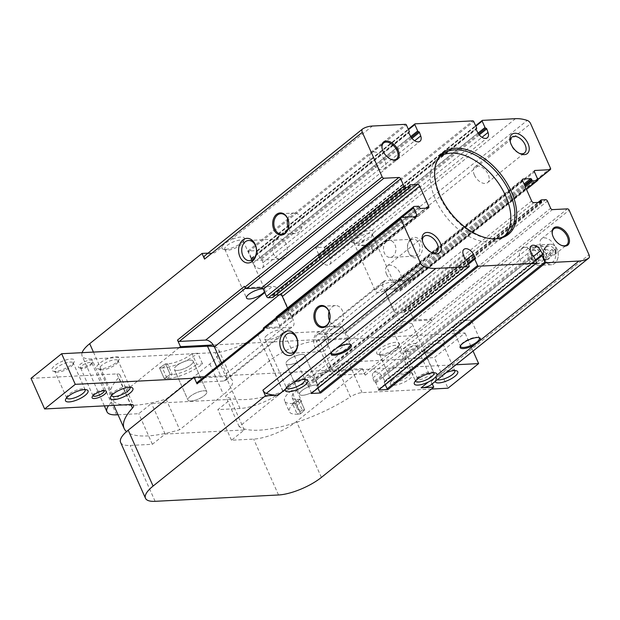 <?xml version="1.0" encoding="UTF-8"?>
<svg xmlns="http://www.w3.org/2000/svg" width="620" height="620" viewBox="0 0 620 620"><rect width="100%" height="100%" fill="white"/><g stroke="black" fill="none" stroke-linecap="round" stroke-linejoin="round"><path stroke-width="0.46" stroke-dasharray="3.1 2.33" d="M288.393 359.918A10.277 3.278 156 0 0 286.014 363.738A10.277 3.278 156 0 0 296.732 362.545A10.277 3.278 156 0 0 304.792 355.376A10.277 3.278 156 0 0 298.197 355.066A10.277 3.278 156 0 0 288.393 359.918M176.746 365.661A10.277 3.278 156 0 0 174.367 369.481A10.277 3.278 156 0 0 185.093 368.288A10.277 3.278 156 0 0 193.145 361.119A10.277 3.278 156 0 0 186.55 360.809A10.277 3.278 156 0 0 176.746 365.661M179.172 347.68L114.576 399.575A32.883 10.478 156 0 0 108.539 405.666M118.033 414.757L138.756 413.687L151.52 403.434L230.624 399.365L217.86 409.618L240.017 408.479A32.883 10.478 156 0 0 282.883 390.918L348.758 338.001L213.334 344.96M167.167 378.634L172.267 374.526L167.516 363.847L162.409 367.954L167.167 378.634A26.722 8.517 -24 0 1 164.254 378.595L159.495 367.916L165.501 363.824L170.252 374.503L164.254 378.595A26.722 8.517 156 0 0 202.562 363.894L197.803 353.214L192.022 353.648L196.773 364.328L202.562 363.894M172.267 374.526A18.499 5.898 -24 0 1 170.252 374.503A18.499 5.898 156 0 0 196.773 364.328M120.606 442.409A32.883 10.478 156 0 0 130.223 445.439L152.381 444.3L165.153 434.046L244.257 429.978L231.485 440.231L253.65 439.092A32.883 10.478 156 0 0 296.515 421.53L362.382 368.613L204.282 376.743M190.379 396.273A10.277 3.278 156 0 0 188 400.094A10.277 3.278 156 0 0 198.718 398.9A10.277 3.278 156 0 0 206.778 391.731A10.277 3.278 156 0 0 200.183 391.422A10.277 3.278 156 0 0 190.379 396.273M302.017 390.53A10.277 3.278 156 0 0 299.646 394.351A10.277 3.278 156 0 0 310.364 393.158A10.277 3.278 156 0 0 318.424 385.989A10.277 3.278 156 0 0 311.821 385.679A10.277 3.278 156 0 0 302.017 390.53M296.143 401.318L291.392 390.639L296.817 390.499A18.499 5.898 156 0 0 292.136 397.691A18.499 5.898 156 0 0 299.91 399.148L304.668 409.828L300.607 413.811L295.856 403.132L299.91 399.148L304.668 409.828L300.607 413.811L295.856 403.132L299.91 399.148A18.499 5.898 156 0 1 297.546 399.396L302.297 410.076A18.499 5.898 156 0 0 304.668 409.828A18.499 5.898 156 0 1 296.887 408.371A18.499 5.898 156 0 1 301.576 401.171L296.143 401.318A26.722 8.517 156 0 0 289.377 411.719A26.722 8.517 156 0 0 300.607 413.811A26.722 8.517 156 0 1 297.189 414.183L292.438 403.504A26.722 8.517 156 0 0 295.856 403.132A26.722 8.517 156 0 1 284.619 401.039L289.377 411.719M291.392 390.639A26.722 8.517 156 0 0 284.619 401.039M410.967 238.723A10.277 7.502 -92.9 0 0 411.386 256.51A10.277 7.502 -92.9 0 0 422.445 247.628A10.277 7.502 -92.9 0 0 410.967 238.723M82.111 352.672A32.883 10.478 156 0 0 82.096 355.911A32.883 10.478 156 0 0 91.714 358.941L215.132 352.594A32.883 10.478 156 0 0 258.005 335.033L370.341 244.784L372.86 250.434L530.643 123.675M348.758 338.001L345.821 331.413L412.719 277.675L413.114 278.566A1.643 0.992 -128.8 0 1 413.021 279.907A1.643 0.992 -128.8 0 1 412.625 280.046L537.811 179.475M345.821 331.413A1.643 0.992 -128.8 0 1 345.728 332.754A1.643 0.992 -128.8 0 1 345.332 332.894L412.23 279.155L385.857 280.511A8.223 4.968 -128.8 0 0 383.881 281.224A8.223 4.968 -128.8 0 0 383.416 287.92L395.304 314.619A8.223 4.968 -128.8 0 0 404.085 321.447L430.45 320.091A1.643 0.992 -128.8 0 1 432.21 321.454L431.814 320.563L569.168 210.219M362.382 368.613L365.32 375.193A1.643 0.992 -128.8 0 0 363.56 373.829L337.195 375.185A8.223 4.968 -128.8 0 1 329.499 370.303A8.223 4.968 -128.8 0 1 328.414 368.358L316.526 341.659A8.223 4.968 -128.8 0 1 315.875 339.69A8.223 4.968 -128.8 0 1 316.99 334.963A8.223 4.968 -128.8 0 1 318.967 334.25L345.332 332.894M515.499 118.676L373.442 232.802A12.33 3.929 156 0 0 360.321 233.097A12.33 3.929 156 0 0 352.121 242.49A12.33 3.929 156 0 0 364.971 239.599C369.644 237.282 372.465 235.011 373.442 232.802L372.186 235.608A10.106 3.224 156 0 0 372.271 235.406A10.106 3.224 156 0 0 372.287 234.376A10.106 3.224 156 0 0 365.792 234.073A10.106 3.224 156 0 0 356.151 238.847A10.106 3.224 156 0 0 353.819 242.598A10.106 3.224 156 0 0 354.795 243.35A10.106 3.224 156 0 0 364.358 241.428A10.106 3.224 156 0 0 372.186 235.608M370.341 244.784L357.717 245.427A48.097 29.07 -128.8 0 1 369.474 247.171A4.107 2.488 -128.8 0 1 372.86 250.434M362.723 128.875L204.941 255.634A48.097 29.07 -128.8 0 1 214.66 252.79L221.913 246.962C222.921 244.83 225.742 242.56 230.376 240.157L372.442 126.031M546.793 245.597A10.277 7.502 -92.9 0 0 547.204 263.384A10.277 7.502 -92.9 0 0 558.264 254.502A10.277 7.502 -92.9 0 0 546.793 245.597M431.132 384.733A4.107 2.488 -128.8 0 0 431.218 381.509L432.256 383.842M152.381 444.3L138.756 413.687M231.485 440.231L217.86 409.618M208.033 253.131L214.66 252.79M221.913 246.962A12.33 3.929 156 0 0 223.084 249.131A12.33 3.929 156 0 0 234.755 246.791A12.33 3.929 156 0 0 244.303 239.684A12.33 3.929 156 0 0 230.376 240.157M257.292 250.596A0.822 0.496 -128.8 0 0 257.052 251.34L259.904 257.742A0.822 0.496 -128.8 0 0 260.78 258.424A0.822 0.496 -128.8 0 1 261.656 259.113L262.926 262.678A7.401 4.472 -128.8 0 1 262.229 268.003A7.401 4.472 -128.8 0 1 252.89 263.198L250.999 259.656A0.822 0.496 -128.8 0 1 251.24 258.92A0.822 0.496 -128.8 0 0 251.488 258.176L248.636 251.767A0.822 0.496 -128.8 0 0 247.76 251.085L257.292 250.596L415.075 123.837M324.617 247.132A0.822 0.496 -128.8 0 0 324.376 247.876L327.228 254.278A0.822 0.496 -128.8 0 0 328.104 254.967A0.822 0.496 -128.8 0 1 328.98 255.649L330.251 259.222A7.401 4.472 -128.8 0 1 329.553 264.538A7.401 4.472 -128.8 0 1 320.214 259.733L318.324 256.2A0.822 0.496 -128.8 0 1 318.564 255.456A0.822 0.496 -128.8 0 0 318.812 254.712L315.96 248.31A0.822 0.496 -128.8 0 0 315.076 247.62L324.617 247.132L482.399 120.373M275.9 294.996L272.73 295.159A0.822 0.496 -128.8 0 0 272.482 295.903L272.877 296.794A0.822 0.496 -128.8 0 1 272.947 297.282M287.486 308.008L291.315 316.595A2.054 1.24 -128.8 0 1 291.199 318.269A2.054 1.24 -128.8 0 1 290.703 318.447L283.27 318.835A0.822 0.496 -128.8 0 1 282.387 318.153L281.992 317.262L419.353 206.91M276.373 316.944A1.643 0.992 -128.8 0 1 276.768 316.797L281.116 316.58A0.822 0.496 -128.8 0 1 281.992 317.262M263.601 327.887A1.643 0.992 -128.8 0 1 263.996 327.74L279 326.972A1.643 0.992 -128.8 0 0 279.395 326.833A1.643 0.992 -128.8 0 0 279.488 325.492L276.28 318.285A1.643 0.992 -128.8 0 1 276.132 317.812M431.814 320.563A1.643 0.992 -128.8 0 0 430.055 319.199L415.051 319.974A1.643 0.992 -128.8 0 1 413.292 318.61L410.084 311.395A1.643 0.992 -128.8 0 0 408.324 310.031L403.976 310.256A0.822 0.496 -128.8 0 0 403.736 311L404.132 311.883A0.822 0.496 -128.8 0 1 403.891 312.627L396.451 313.007A2.054 1.24 -128.8 0 1 394.258 311.302L385.307 291.191A2.054 1.24 -128.8 0 1 385.423 289.517A2.054 1.24 -128.8 0 1 385.919 289.339L393.351 288.959A0.822 0.496 -128.8 0 1 394.227 289.641L394.622 290.532A0.822 0.496 -128.8 0 0 395.498 291.214L399.846 290.989A1.643 0.992 -128.8 0 0 400.249 290.85A1.643 0.992 -128.8 0 0 400.334 289.509L397.125 282.301A1.643 0.992 -128.8 0 1 397.219 280.961A1.643 0.992 -128.8 0 1 397.614 280.813L412.625 280.046M311.457 393.227A0.822 0.496 -128.8 0 0 311.395 392.731L308.543 386.322A0.822 0.496 -128.8 0 0 307.667 385.64A0.822 0.496 -128.8 0 1 306.784 384.958L464.566 258.199M306.784 384.958L305.513 381.385A7.401 4.472 -128.8 0 1 306.21 376.069A7.401 4.472 -128.8 0 1 315.549 380.874L317.448 384.408L468.046 263.423M317.448 384.408A0.822 0.496 -128.8 0 1 317.2 385.152L474.982 258.393M317.944 388.104L316.96 385.888A0.822 0.496 -128.8 0 1 317.2 385.152M378.781 389.763A0.822 0.496 -128.8 0 0 378.719 389.267L375.867 382.858A0.822 0.496 -128.8 0 0 374.984 382.176A0.822 0.496 -128.8 0 1 374.108 381.494L531.89 254.735M374.108 381.494L372.837 377.921A7.401 4.472 -128.8 0 1 373.535 372.604A7.401 4.472 -128.8 0 1 382.873 377.41L384.772 380.944L535.37 259.958M384.772 380.944A0.822 0.496 -128.8 0 1 384.524 381.688L542.306 254.929M385.268 384.64L384.284 382.431A0.822 0.496 -128.8 0 1 384.524 381.688M250.999 259.656L408.782 132.897M261.656 259.113L411.967 138.361M318.324 256.2L476.106 129.441M328.98 255.649L479.283 134.897M412.719 277.675A1.643 0.992 -128.8 0 1 412.625 279.015A1.643 0.992 -128.8 0 1 412.23 279.155M377.882 287.641A10.106 3.224 156 0 0 375.542 291.4A10.106 3.224 156 0 0 386.09 290.23A10.106 3.224 156 0 0 394.01 283.177A10.106 3.224 156 0 0 387.523 282.875A10.106 3.224 156 0 0 377.882 287.641M396.11 328.577A10.106 3.224 156 0 0 393.77 332.336A10.106 3.224 156 0 0 404.31 331.165A10.106 3.224 156 0 0 412.238 324.113A10.106 3.224 156 0 0 405.751 323.81A10.106 3.224 156 0 0 396.11 328.577M245.551 288.192L246.163 287.696A1.643 0.992 -128.8 0 1 244.412 286.332M246.163 287.696L272.529 286.339A8.223 4.968 -128.8 0 1 281.31 293.175L293.198 319.866A8.223 4.968 -128.8 0 1 292.741 326.57A8.223 4.968 -128.8 0 1 290.757 327.275L264.391 328.631A1.643 0.992 -128.8 0 0 263.996 328.778A1.643 0.992 -128.8 0 0 263.903 330.111M264.461 291.741A10.106 3.224 156 0 0 264.972 289.811A10.106 3.224 156 0 0 263.175 288.904M221.534 362.886L226.308 373.604A8.223 4.968 -128.8 0 1 226.959 375.581A8.223 4.968 -128.8 0 1 225.843 380.308A8.223 4.968 -128.8 0 1 223.867 381.013L197.501 382.37L264.391 328.631M267.073 335.211A10.106 3.224 156 0 0 264.732 338.969A10.106 3.224 156 0 0 275.28 337.799A10.106 3.224 156 0 0 283.201 330.747A10.106 3.224 156 0 0 276.714 330.445A10.106 3.224 156 0 0 267.073 335.211M197.106 382.517A1.643 0.992 -128.8 0 1 197.501 382.37M224.797 248.209A10.106 3.224 156 0 0 224.781 249.24A10.106 3.224 156 0 0 225.758 249.984A10.106 3.224 156 0 0 235.329 248.07A10.106 3.224 156 0 0 243.149 242.242A10.106 3.224 156 0 0 243.249 241.017A10.106 3.224 156 0 0 236.763 240.715A10.106 3.224 156 0 0 227.121 245.481A10.106 3.224 156 0 0 224.797 248.209M304.854 379.417A10.106 3.224 156 0 0 303.947 378.797A10.106 3.224 156 0 0 288.796 384.012A10.106 3.224 156 0 0 286.556 386.539A10.106 3.224 156 0 0 286.409 387.624M433.892 372.775A10.106 3.224 156 0 0 432.985 372.155A10.106 3.224 156 0 0 417.834 377.371A10.106 3.224 156 0 0 415.594 379.905A10.106 3.224 156 0 0 415.446 380.99M546.267 247.202A8.494 6.208 -92.9 0 0 543.632 256.905A8.494 6.208 -92.9 0 0 549.979 263.043A8.494 6.208 -92.9 0 0 555.737 254.239A8.494 6.208 -92.9 0 0 549.103 246.07A8.494 6.208 -92.9 0 0 546.267 247.202M522.234 248.434A8.494 6.208 -92.9 0 0 519.599 258.137A8.494 6.208 -92.9 0 0 525.946 264.275A8.494 6.208 -92.9 0 0 528.783 263.151A8.494 6.208 -92.9 0 0 531.418 253.44A8.494 6.208 -92.9 0 0 525.07 247.303A8.494 6.208 -92.9 0 0 522.234 248.434M410.44 240.328A8.494 6.208 -92.9 0 0 407.805 250.031A8.494 6.208 -92.9 0 0 414.152 256.169A8.494 6.208 -92.9 0 0 419.911 247.365A8.494 6.208 -92.9 0 0 413.284 239.196A8.494 6.208 -92.9 0 0 410.44 240.328M386.407 241.56A8.494 6.208 -92.9 0 0 383.78 251.263A8.494 6.208 -92.9 0 0 390.127 257.401A8.494 6.208 -92.9 0 0 392.964 256.277A8.494 6.208 -92.9 0 0 395.599 246.574A8.494 6.208 -92.9 0 0 389.252 240.436A8.494 6.208 -92.9 0 0 386.407 241.56M349.742 344.224A10.277 3.278 156 0 0 349.308 344.038A10.277 3.278 156 0 0 333.901 349.339A10.277 3.278 156 0 0 331.623 351.912A10.277 3.278 156 0 0 331.475 352.354M326.298 332.25A10.277 3.278 156 0 0 324.903 333.545A10.277 3.278 156 0 0 323.919 336.071A10.277 3.278 156 0 0 334.637 334.885A10.277 3.278 156 0 0 342.697 327.709A10.277 3.278 156 0 0 340.163 326.756A10.277 3.278 156 0 0 326.298 332.25M478.779 337.582A10.277 3.278 156 0 0 478.346 337.396A10.277 3.278 156 0 0 462.939 342.705A10.277 3.278 156 0 0 460.66 345.27A10.277 3.278 156 0 0 460.505 345.72M455.328 325.616A10.277 3.278 156 0 0 453.933 326.911A10.277 3.278 156 0 0 452.957 329.437A10.277 3.278 156 0 0 463.675 328.244A10.277 3.278 156 0 0 471.735 321.075A10.277 3.278 156 0 0 469.2 320.114A10.277 3.278 156 0 0 455.328 325.616M329.05 311.666A10.277 7.502 87.1 0 1 332.056 306.931A10.277 7.502 87.1 0 1 335.49 305.567A10.277 7.502 87.1 0 1 343.162 312.992A10.277 7.502 87.1 0 1 339.977 324.733A10.277 7.502 87.1 0 1 336.544 326.097A10.277 7.502 87.1 0 1 329.514 320.687M287.843 219.116A10.277 7.502 87.1 0 1 290.85 214.381A10.277 7.502 87.1 0 1 294.283 213.017A10.277 7.502 87.1 0 1 301.956 220.441A10.277 7.502 87.1 0 1 298.77 232.182A10.277 7.502 87.1 0 1 295.337 233.546A10.277 7.502 87.1 0 1 288.308 228.137M324.958 350.308A10.106 7.378 87.1 0 1 321.579 351.649A10.106 7.378 87.1 0 1 314.03 344.348A10.106 7.378 87.1 0 1 317.161 332.808A10.106 7.378 87.1 0 1 320.54 331.467A10.106 7.378 87.1 0 1 328.089 338.768A10.106 7.378 87.1 0 1 324.958 350.308M283.751 257.757A10.106 7.378 87.1 0 1 280.372 259.098A10.106 7.378 87.1 0 1 272.823 251.797A10.106 7.378 87.1 0 1 275.954 240.258A10.106 7.378 87.1 0 1 279.333 238.917A10.106 7.378 87.1 0 1 286.882 246.218A10.106 7.378 87.1 0 1 283.751 257.757M440.533 156.093A51.383 31.054 51.2 0 0 438.379 157.589A51.383 31.054 51.2 0 0 435.496 199.454A51.383 31.054 51.2 0 0 502.743 237.708A51.383 31.054 51.2 0 0 504.672 235.926M435.263 166.214A51.383 31.054 51.2 0 0 435.108 166.873A51.383 31.054 51.2 0 0 439.58 196.168A51.383 31.054 51.2 0 0 492.97 238.894A51.383 31.054 51.2 0 0 493.644 238.894M165.153 434.046L151.52 403.434M244.257 429.978L230.624 399.365M474.385 175.073A10.106 6.107 51.2 0 0 487.614 182.598A10.106 6.107 51.2 0 0 486.049 170.888A10.106 6.107 51.2 0 0 474.959 166.842A10.106 6.107 51.2 0 0 474.385 175.073M510.338 142.081A10.106 6.107 51.2 0 0 510.462 142.833A10.106 6.107 51.2 0 0 511.306 145.413A10.106 6.107 51.2 0 0 518.707 153.094A10.106 6.107 51.2 0 0 519.421 153.38M386.562 274.257A10.106 6.107 51.2 0 0 399.784 281.782A10.106 6.107 51.2 0 0 398.218 270.08A10.106 6.107 51.2 0 0 387.128 266.026A10.106 6.107 51.2 0 0 386.562 274.257M422.514 241.265A10.106 6.107 51.2 0 0 422.631 242.017A10.106 6.107 51.2 0 0 423.475 244.606A10.106 6.107 51.2 0 0 430.885 252.286A10.106 6.107 51.2 0 0 431.59 252.565M541.012 247.117A10.277 6.208 51.2 0 0 554.458 254.766A10.277 6.208 51.2 0 0 552.862 242.87A10.277 6.208 51.2 0 0 541.586 238.746A10.277 6.208 51.2 0 0 541.012 247.117M552.358 234.352A10.277 6.208 51.2 0 0 552.412 234.647A10.277 6.208 51.2 0 0 553.265 237.274A10.277 6.208 51.2 0 0 560.798 245.086A10.277 6.208 51.2 0 0 561.069 245.195M370.768 161.208A10.277 6.208 51.2 0 0 384.214 168.857A10.277 6.208 51.2 0 0 382.625 156.953A10.277 6.208 51.2 0 0 371.341 152.83A10.277 6.208 51.2 0 0 370.768 161.208M382.114 148.444A10.277 6.208 51.2 0 0 382.168 148.73A10.277 6.208 51.2 0 0 383.021 151.358A10.277 6.208 51.2 0 0 390.553 159.169A10.277 6.208 51.2 0 0 390.825 159.286M296.817 390.499L301.576 401.171M162.409 367.954A26.722 8.517 -24 0 1 159.495 367.916A26.722 8.517 156 0 0 197.803 353.214M167.516 363.847A18.499 5.898 -24 0 1 165.501 363.824L159.495 367.916L164.254 378.595L170.252 374.503L165.501 363.824A18.499 5.898 156 0 0 192.022 353.648M419.197 381.812A7.812 2.488 156 0 0 428.459 378.324A7.812 2.488 156 0 0 430.435 374.162A7.812 2.488 156 0 0 423.042 375.642A7.812 2.488 156 0 0 416.989 380.145A7.812 2.488 156 0 0 419.197 381.812M393.948 385.221A12.33 3.929 156 0 0 408.572 379.711A12.33 3.929 156 0 0 411.688 373.139A12.33 3.929 156 0 0 400.016 375.48A12.33 3.929 156 0 0 390.461 382.587A12.33 3.929 156 0 0 393.948 385.221M446.245 372.604A12.33 3.929 156 0 0 435.349 380.277A12.33 3.929 156 0 0 435.147 381.517M302.653 395.297A10.277 3.278 156 0 0 313.464 391.569A10.277 3.278 156 0 0 318.424 385.989A10.277 3.278 156 0 0 307.698 387.175A10.277 3.278 156 0 0 299.646 394.351A10.277 3.278 156 0 0 302.653 395.297M456.018 364.754L332.777 371.093A38.231 12.183 156 0 0 282.945 391.514L239.188 426.668A80.158 25.544 156 0 0 350.416 396.885L336.784 366.273A80.158 25.544 156 0 1 225.556 396.056L269.312 360.894A38.231 12.183 156 0 1 319.145 340.481L465.015 332.979L434.372 357.593L448.004 388.205M431.381 389.058L362.103 392.623A10.277 3.278 156 0 0 350.416 396.885M292.438 403.504L297.546 399.396M473.06 351.06L465.015 332.979M239.188 426.668L225.556 396.056M362.103 392.623L348.471 362.01A10.277 3.278 156 0 0 336.784 366.273M348.471 362.01L434.372 357.593M405.573 351.199A7.812 2.488 156 0 0 412.657 348.99A7.812 2.488 156 0 0 417.485 345.077A7.812 2.488 156 0 0 409.409 345.03A7.812 2.488 156 0 0 404.046 351.06A7.812 2.488 156 0 0 405.573 351.199M380.324 354.609A12.33 3.929 156 0 0 391.507 351.122A12.33 3.929 156 0 0 399.133 344.945A12.33 3.929 156 0 0 386.384 344.867A12.33 3.929 156 0 0 377.906 354.392A12.33 3.929 156 0 0 380.324 354.609M425.204 352.3A12.33 3.929 156 0 0 436.395 348.812A12.33 3.929 156 0 0 444.013 342.635A12.33 3.929 156 0 0 431.264 342.558A12.33 3.929 156 0 0 422.793 352.083A12.33 3.929 156 0 0 425.204 352.3M289.021 364.684A10.277 3.278 156 0 0 299.84 360.956A10.277 3.278 156 0 0 304.792 355.376A10.277 3.278 156 0 0 294.074 356.562A10.277 3.278 156 0 0 286.014 363.738A10.277 3.278 156 0 0 289.021 364.684M427.443 353.121A10.106 3.224 156 0 0 436.612 350.261A10.106 3.224 156 0 0 442.858 345.193A10.106 3.224 156 0 0 442.951 343.968A10.106 3.224 156 0 0 432.411 345.138A10.106 3.224 156 0 0 424.491 352.191A10.106 3.224 156 0 0 425.467 352.935A10.106 3.224 156 0 0 427.443 353.121M454.801 370.597A10.106 3.224 156 0 0 453.887 369.977A10.106 3.224 156 0 0 444.323 371.892A10.106 3.224 156 0 0 436.496 377.719A10.106 3.224 156 0 0 436.403 378.944A10.106 3.224 156 0 0 437.402 379.704M382.563 355.43A10.106 3.224 156 0 0 391.731 352.571A10.106 3.224 156 0 0 397.978 347.502A10.106 3.224 156 0 0 398.071 346.278A10.106 3.224 156 0 0 387.531 347.44A10.106 3.224 156 0 0 379.611 354.493A10.106 3.224 156 0 0 380.587 355.245A10.106 3.224 156 0 0 382.563 355.43M394.475 382.183A10.106 3.224 156 0 0 405.116 378.518A10.106 3.224 156 0 0 409.983 373.031A10.106 3.224 156 0 0 409.006 372.287A10.106 3.224 156 0 0 399.443 374.201A10.106 3.224 156 0 0 391.615 380.029A10.106 3.224 156 0 0 391.522 381.254A10.106 3.224 156 0 0 394.475 382.183M407.224 351.803A6.169 1.969 156 0 0 412.819 350.06A6.169 1.969 156 0 0 416.632 346.967A6.169 1.969 156 0 0 416.686 346.224A6.169 1.969 156 0 0 410.254 346.937A6.169 1.969 156 0 0 405.426 351.238A6.169 1.969 156 0 0 406.022 351.695A6.169 1.969 156 0 0 407.224 351.803M419.585 379.572A6.169 1.969 156 0 0 426.079 377.332A6.169 1.969 156 0 0 429.048 373.984A6.169 1.969 156 0 0 428.451 373.527A6.169 1.969 156 0 0 422.615 374.697A6.169 1.969 156 0 0 417.841 378.254A6.169 1.969 156 0 0 417.787 378.998A6.169 1.969 156 0 0 419.585 379.572M302.297 410.076L297.189 414.183M80.74 367.908A7.812 2.488 -24 0 1 79.213 367.769A7.812 2.488 -24 0 1 84.576 361.739A7.812 2.488 -24 0 1 92.651 361.786A7.812 2.488 -24 0 1 87.823 365.699A7.812 2.488 -24 0 1 80.74 367.908M100.37 369.016A12.33 3.929 -24 0 1 97.96 368.792A12.33 3.929 -24 0 1 106.431 359.267A12.33 3.929 -24 0 1 119.18 359.344A12.33 3.929 -24 0 1 111.561 365.529A12.33 3.929 -24 0 1 100.37 369.016M55.49 371.318A12.33 3.929 -24 0 1 53.08 371.101A12.33 3.929 -24 0 1 61.55 361.576A12.33 3.929 -24 0 1 74.299 361.654A12.33 3.929 -24 0 1 66.681 367.831A12.33 3.929 -24 0 1 55.49 371.318M177.374 370.427A10.277 3.278 -24 0 1 174.367 369.481A10.277 3.278 -24 0 1 182.427 362.305A10.277 3.278 -24 0 1 193.145 361.119A10.277 3.278 -24 0 1 188.193 366.699A10.277 3.278 -24 0 1 177.374 370.427M214.334 346.727A38.231 12.183 -24 0 1 218.682 349.75A38.231 12.183 -24 0 1 209.847 363.956L166.09 399.11A80.158 25.544 -24 0 1 110.531 397.9A80.158 25.544 -24 0 1 118.839 377.487L130.882 404.519M31 378.34L116.901 373.922A10.277 3.278 -24 0 1 119.908 374.868A10.277 3.278 -24 0 1 118.839 377.487M192.805 378.293L221.131 376.836A38.231 12.183 -24 0 1 232.314 380.362A38.231 12.183 -24 0 1 223.479 394.568L179.715 429.722A80.158 25.544 -24 0 1 126.511 431.613M166.09 399.11L179.715 429.722M191.007 401.039A10.277 3.278 -24 0 1 188 400.094A10.277 3.278 -24 0 1 196.059 392.917A10.277 3.278 -24 0 1 206.778 391.731A10.277 3.278 -24 0 1 201.826 397.311A10.277 3.278 -24 0 1 191.007 401.039M66.635 397.823A10.106 3.224 -24 0 1 66.782 396.738A10.106 3.224 -24 0 1 74.609 390.91A10.106 3.224 -24 0 1 84.173 388.996A10.106 3.224 -24 0 1 85.087 389.616M57.73 372.139A10.106 3.224 -24 0 1 55.754 371.954A10.106 3.224 -24 0 1 54.777 371.21A10.106 3.224 -24 0 1 62.698 364.157A10.106 3.224 -24 0 1 73.237 362.987A10.106 3.224 -24 0 1 73.144 364.211A10.106 3.224 -24 0 1 66.898 369.28A10.106 3.224 -24 0 1 57.73 372.139M111.523 395.513A10.106 3.224 -24 0 1 111.67 394.428A10.106 3.224 -24 0 1 119.49 388.601A10.106 3.224 -24 0 1 129.061 386.686A10.106 3.224 -24 0 1 129.968 387.306M102.61 369.83A10.106 3.224 -24 0 1 100.634 369.644A10.106 3.224 -24 0 1 99.657 368.9A10.106 3.224 -24 0 1 107.578 361.847A10.106 3.224 -24 0 1 118.125 360.677A10.106 3.224 -24 0 1 118.025 361.902A10.106 3.224 -24 0 1 111.778 366.97A10.106 3.224 -24 0 1 102.61 369.83M92.969 395.738A6.169 1.969 -24 0 1 92.954 395.707A6.169 1.969 -24 0 1 93.016 394.963A6.169 1.969 -24 0 1 97.79 391.406A6.169 1.969 -24 0 1 103.625 390.236A6.169 1.969 -24 0 1 104.222 390.693A6.169 1.969 -24 0 1 104.23 390.724M82.398 368.512A6.169 1.969 -24 0 1 81.189 368.404A6.169 1.969 -24 0 1 80.592 367.947A6.169 1.969 -24 0 1 85.428 363.646A6.169 1.969 -24 0 1 91.861 362.933A6.169 1.969 -24 0 1 91.799 363.676A6.169 1.969 -24 0 1 87.986 366.769A6.169 1.969 -24 0 1 82.398 368.512M544.368 259.625A10.277 7.502 -92.9 0 0 551.281 264.755A10.277 7.502 -92.9 0 0 558.248 254.107A10.277 7.502 -92.9 0 0 550.227 244.233A10.277 7.502 -92.9 0 0 544.368 259.625M546.538 259.811L556.241 252.022L553.435 252.162L543.732 259.958L546.538 259.811L545.267 256.967L554.97 249.17L552.164 249.317L542.461 257.114L545.267 256.967M556.241 252.022L554.97 249.17M532.596 260.229A10.277 7.502 -92.9 0 0 539.509 265.36A10.277 7.502 -92.9 0 0 546.476 254.712A10.277 7.502 -92.9 0 0 538.454 244.838A10.277 7.502 -92.9 0 0 532.596 260.229M533.091 259.191A8.122 5.929 -92.9 0 0 538.548 263.252A8.122 5.929 -92.9 0 0 544.05 254.835A8.122 5.929 -92.9 0 0 537.711 247.031A8.122 5.929 -92.9 0 0 533.091 259.191M528.883 259.408A8.122 5.929 -92.9 0 0 534.339 263.469A8.122 5.929 -92.9 0 0 539.842 255.053A8.122 5.929 -92.9 0 0 533.51 247.248A8.122 5.929 -92.9 0 0 528.883 259.408M530.736 257.92A5.138 3.751 -92.9 0 0 534.184 260.493A5.138 3.751 -92.9 0 0 537.672 255.169A5.138 3.751 -92.9 0 0 533.657 250.224A5.138 3.751 -92.9 0 0 530.736 257.92M543.353 257.277A5.138 3.751 -92.9 0 0 546.809 259.842A5.138 3.751 -92.9 0 0 550.296 254.518A5.138 3.751 -92.9 0 0 546.282 249.581A5.138 3.751 -92.9 0 0 543.353 257.277M553.435 252.162L552.164 249.317M543.732 259.958L542.461 257.114M114.576 399.575L93.434 352.09M282.883 390.918L258.005 335.033M413.114 278.566L550.467 168.214M116.591 414.827L91.714 358.941M240.017 408.479L215.132 352.594M369.474 247.171L527.256 120.412M357.717 245.427L364.971 239.599M321.392 477.416L296.515 421.53M365.32 375.193L432.21 321.454M431.218 381.509L589 254.75M278.527 494.977L253.65 439.092M155.108 501.324L130.223 445.439M247.76 251.085L405.542 124.325M315.076 247.62L472.866 120.869M272.877 296.794L410.239 186.442M272.482 295.903L409.843 185.55M272.73 295.159L409.781 185.062M291.315 316.595L426.25 208.196M290.703 318.447L428.064 208.103M283.27 318.835L420.624 208.483M282.387 318.153L419.748 207.801M281.116 316.58L418.477 206.228M276.768 316.797L414.129 206.452M276.28 318.285L401.9 217.364M279.488 325.492L414.912 216.698M279 326.972L416.361 216.62M263.996 327.74L401.349 217.395M397.614 280.813L534.355 170.965M397.125 282.301L534.486 171.949M400.334 289.509L537.695 179.157M399.846 290.989L526.427 189.302M395.498 291.214L525.357 186.891M394.622 290.532L524.9 185.868M394.227 289.641L524.505 184.977M393.351 288.959L524.047 183.954M385.919 289.339L522.497 179.614M385.307 291.191L522.66 180.839M394.258 311.302L531.619 200.95M396.451 313.007L533.812 202.662M403.891 312.627L541.245 202.275M404.132 311.883L540.524 202.314M403.736 311L538.912 202.399M403.976 310.256L541.337 199.904M408.324 310.031L545.685 199.687M410.084 311.395L547.445 201.051M413.292 318.61L550.653 208.258M415.051 319.974L552.404 209.622M430.055 319.199L567.416 208.855M305.513 381.385L463.295 254.626M315.549 380.874L466.387 259.695M316.96 385.888L468.402 264.228M311.395 392.731L469.177 265.972M308.543 386.322L466.325 259.563M307.667 385.64L465.45 258.881M372.837 377.921L530.619 251.162M382.873 377.41L533.704 256.231M384.284 382.431L535.726 260.764M378.719 389.267L536.501 262.508M375.867 382.858L533.65 256.106M374.984 382.176L532.774 255.417M248.636 251.767L406.418 125.015M251.488 258.176L409.27 131.417M251.24 258.92L408.719 132.409M252.89 263.198L410.68 136.439M262.926 262.678L414.671 140.779M260.78 258.424L411.316 137.493M259.904 257.742L410.742 136.563M257.052 251.34L408.495 129.673M315.96 248.31L473.742 121.551M318.812 254.712L476.594 127.953M318.564 255.456L476.036 128.945M320.214 259.733L477.997 132.975M330.251 259.222L481.996 137.315M328.104 254.967L478.64 134.029M327.228 254.278L478.067 133.099M324.376 247.876L475.819 126.209M318.967 334.25L385.857 280.511M316.526 341.659L383.416 287.92M328.414 368.358L395.304 314.619M337.195 375.185L404.085 321.447M363.56 373.829L430.45 320.091M264.817 292.539L272.529 286.339M279.256 294.826L281.31 293.175M226.308 373.604L293.198 319.866M223.867 381.013L290.757 327.275M332.777 371.093L319.145 340.481M282.945 391.514L269.312 360.894M216.667 366.8L221.131 376.836M209.847 363.956L223.479 394.568M116.901 373.922L130.533 404.535M104.338 405.883L82.096 355.911M272.529 295.228L409.89 184.884M291.199 318.269L428.552 207.925M279.395 326.833L416.756 216.481M413.021 279.907L537.842 179.622M397.219 280.961L534.579 170.608M400.249 290.85L526.489 189.425M385.423 289.517L522.776 179.165M404.085 312.558L541.446 202.205M403.783 310.326L538.075 202.438M306.21 376.069L464 249.31M317.401 385.082L475.183 258.323M317.006 385.221L468.193 263.763M373.535 372.604L531.317 245.846M384.726 381.618L542.508 254.859M384.322 381.757L535.517 260.299M251.441 258.85L408.704 132.51M251.046 258.99L408.828 132.231M262.229 268.003L420.011 141.244M257.099 250.666L408.286 129.208M318.765 255.386L476.021 129.045M318.37 255.525L476.152 128.766M329.553 264.538L487.336 137.78M324.415 247.202L475.61 125.744M345.728 332.754L412.625 279.015M316.99 334.963L383.881 281.224M225.843 380.308L292.741 326.57M263.485 329.181L263.996 328.778M243.149 242.242L244.303 239.684M225.758 249.984L223.084 249.131M224.781 249.24L246.512 298.034M243.249 241.017L264.972 289.811M286.556 386.539L285.401 389.104M303.947 378.797L306.629 379.657M264.732 338.969L286.463 387.771M283.201 330.747L304.924 379.548M354.795 243.35L352.121 242.49M353.819 242.598L375.542 291.4M372.287 234.376L394.01 283.177M415.594 379.905L414.439 382.463M432.985 372.155L435.659 373.015M393.77 332.336L415.493 381.13M412.238 324.113L433.961 372.907M549.103 246.07L525.07 247.303M549.979 263.043L525.946 264.275M413.284 239.196L389.252 240.436M414.152 256.169L390.127 257.401M331.623 351.912L331.196 352.858M349.308 344.038L350.3 344.356M340.163 326.756L331.018 326.756L324.903 333.545M323.919 336.071L331.529 353.16M342.697 327.709L350.3 344.798M460.66 345.27L460.234 346.216M478.346 337.396L479.33 337.714M469.2 320.114L460.055 320.114L453.933 326.911M452.957 329.437L460.559 346.518M471.735 321.075L479.338 338.163M323.082 326.787L336.544 326.097M322.028 306.257L335.49 305.567M281.875 234.236L295.337 233.546M280.821 213.706L294.283 213.017M290.842 353.229L321.579 351.649M289.803 333.048L320.54 331.467M249.635 260.679L280.372 259.098M248.597 240.498L279.333 238.917M502.743 237.708L506.827 234.422M438.379 157.589L442.463 154.303M492.97 238.894L494.334 238.901M435.108 166.873L435.403 165.548M487.614 182.598L524.528 152.939M474.959 166.842L511.872 137.183M518.707 153.094L520.203 153.752M510.462 142.833L510.144 141.228M399.784 281.782L436.697 252.131M387.128 266.026L424.041 236.367M430.885 252.286L432.373 252.945M422.631 242.017L422.313 240.421M554.458 254.766L566.711 244.923M541.586 238.746L553.838 228.896M560.798 245.086L561.348 245.326M552.412 234.647L552.288 234.05M384.214 168.857L396.474 159.007M371.341 152.83L383.602 142.988M390.553 159.169L391.104 159.41M382.168 148.73L382.052 148.141M174.367 369.481L188 400.094L174.367 369.481M193.145 361.119L206.778 391.731L193.145 361.119M286.014 363.738L299.646 394.351L286.014 363.738M304.792 355.376L318.424 385.989L304.792 355.376M292.136 397.691L296.887 408.371M442.858 345.193L444.013 342.635M425.467 352.935L422.793 352.083M424.491 352.191L436.403 378.944M442.951 343.968L454.871 370.721M436.496 377.719L435.349 380.277M453.887 369.977L456.568 370.83M397.978 347.502L399.133 344.945M380.587 355.245L377.906 354.392M379.611 354.493L391.522 381.254M398.071 346.278L409.983 373.031M391.615 380.029L390.461 382.587M409.006 372.287L411.688 373.139M416.632 346.967L417.485 345.077M406.022 351.695L404.046 351.06M405.426 351.238L417.787 378.998M416.686 346.224L429.048 373.984M417.841 378.254L416.989 380.145M428.451 373.527L430.435 374.162M218.682 349.75L232.314 380.362M110.531 397.9L113.863 405.395M119.908 374.868L133.54 405.48M66.782 396.738L65.635 399.296M84.173 388.996L86.854 389.848M85.157 389.74L73.237 362.987M66.689 397.963L54.777 371.21M73.144 364.211L74.299 361.654M55.754 371.954L53.08 371.101M111.67 394.428L110.515 396.986M129.061 386.686L131.734 387.539M130.037 387.43L118.125 360.677M111.569 395.653L99.657 368.9M118.025 361.902L119.18 359.344M100.634 369.644L97.96 368.792M93.016 394.963L92.163 396.854M103.625 390.236L105.602 390.871M104.222 390.693L91.861 362.933M92.954 395.707L80.592 367.947M91.799 363.676L92.651 361.786M81.189 368.404L79.213 367.769M550.227 244.233L538.454 244.838M551.281 264.755L539.509 265.36M537.711 247.031L533.51 247.248M538.548 263.252L534.339 263.469M546.282 249.581L533.657 250.224M546.809 259.842L534.184 260.493"/><path stroke-width="0.93" d="M108.539 405.666A32.883 10.478 156 0 0 106.973 411.796A32.883 10.478 156 0 0 116.591 414.827L118.033 414.757M180.451 346.658L177.514 340.07A1.643 0.992 -128.8 0 0 179.273 341.434L205.638 340.078A8.223 4.968 -128.8 0 1 213.334 344.96L180.451 346.658L179.172 347.68M204.282 376.743L194.076 377.27L128.208 430.187A32.883 10.478 156 0 0 120.606 442.409L145.491 498.294A32.883 10.478 156 0 0 155.108 501.324L278.527 494.977A32.883 10.478 156 0 0 321.392 477.416L433.736 387.167L421.112 387.818L428.366 381.99C433 379.587 435.821 377.317 436.837 375.185A12.33 3.929 156 0 0 435.659 373.015A12.33 3.929 156 0 0 417.175 379.378A12.33 3.929 156 0 0 414.439 382.463A12.33 3.929 156 0 0 428.366 381.99M285.06 233.616A11.098 8.107 87.1 0 1 272.676 223.99A11.098 8.107 87.1 0 1 284.619 214.404A11.098 8.107 87.1 0 1 285.06 233.616M252.348 261.346A12.33 9.005 87.1 0 1 238.584 250.658A12.33 9.005 87.1 0 1 251.852 240.002A12.33 9.005 87.1 0 1 252.348 261.346M272.947 297.282A0.822 0.496 -128.8 0 1 272.637 297.53L268.29 297.755A1.643 0.992 -128.8 0 1 266.53 296.391L263.322 289.183A1.643 0.992 -128.8 0 0 261.57 287.812L246.559 288.587A1.643 0.992 -128.8 0 1 244.807 287.223L244.412 286.332L177.514 340.07M382.16 176.87L362.336 132.339A4.107 2.488 -128.8 0 1 362.568 128.983A4.107 2.488 -128.8 0 1 362.723 128.875A48.097 29.07 -128.8 0 1 372.442 126.031L405.542 124.325A0.822 0.496 -128.8 0 1 406.418 125.015L409.27 131.417A0.822 0.496 -128.8 0 1 409.029 132.161A0.822 0.496 -128.8 0 0 408.782 132.897L410.68 136.439A7.401 4.472 -128.8 0 0 420.011 141.244A7.401 4.472 -128.8 0 0 420.716 135.927L419.446 132.355A0.822 0.496 -128.8 0 0 418.562 131.673A0.822 0.496 -128.8 0 1 417.686 130.983L414.834 124.581A0.822 0.496 -128.8 0 1 415.075 123.837L472.866 120.869A0.822 0.496 -128.8 0 1 473.742 121.551L476.594 127.953A0.822 0.496 -128.8 0 1 476.346 128.697A0.822 0.496 -128.8 0 0 476.106 129.441L477.997 132.975A7.401 4.472 -128.8 0 0 487.336 137.78A7.401 4.472 -128.8 0 0 488.033 132.463L486.762 128.89A0.822 0.496 -128.8 0 0 485.886 128.208A0.822 0.496 -128.8 0 1 485.011 127.526L482.159 121.117A0.822 0.496 -128.8 0 1 482.399 120.373L515.499 118.676A48.097 29.07 -128.8 0 1 527.256 120.412A4.107 2.488 -128.8 0 1 530.643 123.675L550.467 168.214A1.643 0.992 -128.8 0 1 550.374 169.555A1.643 0.992 -128.8 0 1 549.979 169.694L534.975 170.469A1.643 0.992 -128.8 0 0 534.579 170.608A1.643 0.992 -128.8 0 0 534.486 171.949L537.695 179.157A1.643 0.992 -128.8 0 1 537.602 180.498A1.643 0.992 -128.8 0 1 537.207 180.637L532.859 180.862A0.822 0.496 -128.8 0 1 531.983 180.18L531.588 179.288A0.822 0.496 -128.8 0 0 530.704 178.607L523.272 178.986A2.054 1.24 -128.8 0 0 522.776 179.165A2.054 1.24 -128.8 0 0 522.66 180.839L531.619 200.95A2.054 1.24 -128.8 0 0 533.812 202.662L541.245 202.275A0.822 0.496 -128.8 0 0 541.493 201.539L541.097 200.647A0.822 0.496 -128.8 0 1 541.337 199.904L545.685 199.687A1.643 0.992 -128.8 0 1 547.445 201.051L550.653 208.258A1.643 0.992 -128.8 0 0 552.404 209.622L567.416 208.855A1.643 0.992 -128.8 0 1 569.168 210.219L589 254.75A4.107 2.488 -128.8 0 1 588.768 258.106A4.107 2.488 -128.8 0 1 588.613 258.214A48.097 29.07 -128.8 0 1 578.894 261.059L545.794 262.764A0.822 0.496 -128.8 0 1 544.918 262.074L542.066 255.672A0.822 0.496 -128.8 0 1 542.306 254.929A0.822 0.496 -128.8 0 0 542.554 254.192L540.656 250.651A7.401 4.472 -128.8 0 0 531.317 245.846A7.401 4.472 -128.8 0 0 530.619 251.162L531.89 254.735A0.822 0.496 -128.8 0 0 532.774 255.417A0.822 0.496 -128.8 0 1 533.65 256.106L536.501 262.508A0.822 0.496 -128.8 0 1 536.254 263.252L478.469 266.22A0.822 0.496 -128.8 0 1 477.594 265.538L474.742 259.137A0.822 0.496 -128.8 0 1 474.982 258.393A0.822 0.496 -128.8 0 0 475.23 257.649L473.331 254.115A7.401 4.472 -128.8 0 0 464 249.31A7.401 4.472 -128.8 0 0 463.295 254.626L464.566 258.199A0.822 0.496 -128.8 0 0 465.45 258.881A0.822 0.496 -128.8 0 1 466.325 259.563L469.177 265.972A0.822 0.496 -128.8 0 1 468.937 266.716L435.837 268.413A48.097 29.07 -128.8 0 1 424.08 266.678A4.107 2.488 -128.8 0 1 420.693 263.415L400.861 218.876A1.643 0.992 -128.8 0 1 400.954 217.535A1.643 0.992 -128.8 0 1 401.349 217.395L416.361 216.62A1.643 0.992 -128.8 0 0 416.756 216.481A1.643 0.992 -128.8 0 0 416.849 215.14L413.641 207.933A1.643 0.992 -128.8 0 1 413.734 206.592A1.643 0.992 -128.8 0 1 414.129 206.452L418.477 206.228A0.822 0.496 -128.8 0 1 419.353 206.91L419.748 207.801A0.822 0.496 -128.8 0 0 420.624 208.483L428.064 208.103A2.054 1.24 -128.8 0 0 428.552 207.925A2.054 1.24 -128.8 0 0 428.668 206.251L419.717 186.139A2.054 1.24 -128.8 0 0 417.524 184.427L410.091 184.814A0.822 0.496 -128.8 0 0 409.843 185.55L410.239 186.442A0.822 0.496 -128.8 0 1 409.998 187.186L405.65 187.403A1.643 0.992 -128.8 0 1 403.891 186.039L400.683 178.831A1.643 0.992 -128.8 0 0 398.924 177.467L383.92 178.234A1.643 0.992 -128.8 0 1 382.16 176.87L244.807 287.223M204.941 255.634A4.107 2.488 -128.8 0 0 204.778 255.742A4.107 2.488 -128.8 0 0 204.554 259.09L202.035 253.44L208.033 253.131M93.434 352.09L89.698 343.689L202.035 253.44M89.698 343.689A32.883 10.478 156 0 0 82.111 352.672M436.837 375.185L578.894 261.059M431.132 384.733A4.107 2.488 -128.8 0 1 430.985 384.857A4.107 2.488 -128.8 0 1 430.83 384.974A48.097 29.07 -128.8 0 1 421.112 387.818M336.823 347.96L331.615 352.144A11.098 3.534 -24 0 0 331.196 352.858A11.098 3.534 -24 0 0 342.674 352.92A11.098 3.534 -24 0 0 350.3 344.356A11.098 3.534 -24 0 0 336.823 347.96L435.837 268.413M145.491 498.294A32.883 10.478 156 0 1 153.086 486.072L265.43 395.824L278.047 395.173A48.097 29.07 -128.8 0 1 266.298 393.437A4.107 2.488 -128.8 0 1 262.911 390.166L420.693 263.415M293.772 382.548L288.153 385.981L285.308 389.344A12.33 3.929 156 0 0 298.429 389.05A12.33 3.929 156 0 0 306.629 379.657A12.33 3.929 156 0 0 293.772 382.548L331.615 352.144M293.554 353.896A12.33 9.005 87.1 0 1 279.791 343.209A12.33 9.005 87.1 0 1 293.058 332.553A12.33 9.005 87.1 0 1 293.554 353.896M326.267 326.167A11.098 8.107 87.1 0 1 313.883 316.541A11.098 8.107 87.1 0 1 325.826 306.954A11.098 8.107 87.1 0 1 326.267 326.167M263.485 329.181L197.106 382.517A1.643 0.992 -128.8 0 0 197.013 383.858L194.076 377.27M265.43 395.824L262.911 390.166M197.013 383.858L263.903 330.111L263.508 329.228A1.643 0.992 -128.8 0 1 263.601 327.887L400.954 217.535M432.256 383.842L433.736 387.167M382.974 150.978A11.098 6.712 51.2 0 0 391.104 159.41A11.098 6.712 51.2 0 0 399.187 153.962A11.098 6.712 51.2 0 0 389.112 141.422A11.098 6.712 51.2 0 0 382.052 148.141A11.098 6.712 51.2 0 0 382.974 150.978M553.211 236.894A11.098 6.712 51.2 0 0 561.348 245.326A11.098 6.712 51.2 0 0 569.431 239.878A11.098 6.712 51.2 0 0 559.356 227.338A11.098 6.712 51.2 0 0 552.288 234.05A11.098 6.712 51.2 0 0 553.211 236.894M423.336 243.575A12.33 7.455 51.2 0 0 432.373 252.945A12.33 7.455 51.2 0 0 441.355 246.892A12.33 7.455 51.2 0 0 430.156 232.957A12.33 7.455 51.2 0 0 422.313 240.421A12.33 7.455 51.2 0 0 423.336 243.575M511.167 144.383A12.33 7.455 51.2 0 0 520.203 153.752A12.33 7.455 51.2 0 0 529.186 147.7A12.33 7.455 51.2 0 0 517.987 133.765A12.33 7.455 51.2 0 0 510.144 141.228A12.33 7.455 51.2 0 0 511.167 144.383M439.952 195.385A52.336 31.636 51.2 0 0 494.334 238.901A52.336 31.636 51.2 0 0 500.325 173.732A52.336 31.636 51.2 0 0 435.403 165.548A52.336 31.636 51.2 0 0 439.952 195.385M474.68 344.782A11.098 3.534 -24 0 1 463.954 348.548A11.098 3.534 -24 0 1 460.234 346.216A11.098 3.534 -24 0 1 462.69 343.441A11.098 3.534 -24 0 1 479.33 337.714A11.098 3.534 -24 0 1 479.88 340.597M385.268 384.64L387.136 388.833A0.822 0.496 -128.8 0 0 388.012 389.523L378.471 390.011L536.254 263.252M317.944 388.104L319.812 392.297A0.822 0.496 -128.8 0 0 320.687 392.979L311.147 393.475L468.937 266.716M275.9 294.996L280.163 294.779A2.054 1.24 -128.8 0 1 282.356 296.484L287.486 308.008M276.132 317.812A1.643 0.992 -128.8 0 1 276.373 316.944L413.734 206.592M468.046 263.423L475.23 257.649M535.37 259.958L542.554 254.192M411.967 138.361L419.446 132.355M479.283 134.897L486.762 128.89M263.175 288.904A10.106 3.224 156 0 0 248.845 294.275A10.106 3.224 156 0 0 246.512 298.034A10.106 3.224 156 0 0 254.712 297.794A10.106 3.224 156 0 0 264.461 291.741M213.334 344.96A8.223 4.968 -128.8 0 1 214.419 346.913L221.534 362.886M286.409 387.624A10.106 3.224 156 0 0 286.463 387.771A10.106 3.224 156 0 0 297.003 386.601A10.106 3.224 156 0 0 304.924 379.548A10.106 3.224 156 0 0 304.854 379.417M415.446 380.99A10.106 3.224 156 0 0 415.493 381.13A10.106 3.224 156 0 0 426.041 379.959A10.106 3.224 156 0 0 433.961 372.907A10.106 3.224 156 0 0 433.892 372.775M331.475 352.354A10.277 3.278 156 0 0 331.529 353.16A10.277 3.278 156 0 0 342.248 351.974A10.277 3.278 156 0 0 350.3 344.798A10.277 3.278 156 0 0 349.742 344.224M460.505 345.72A10.277 3.278 156 0 0 460.559 346.518A10.277 3.278 156 0 0 471.285 345.332A10.277 3.278 156 0 0 479.338 338.163A10.277 3.278 156 0 0 478.779 337.582M326.515 325.423A10.277 7.502 87.1 0 1 323.082 326.787A10.277 7.502 87.1 0 1 315.061 316.913A10.277 7.502 87.1 0 1 322.028 306.257A10.277 7.502 87.1 0 1 329.701 313.681A10.277 7.502 87.1 0 1 326.515 325.423M329.514 320.687A10.277 7.502 87.1 0 1 329.05 311.666M285.308 232.872A10.277 7.502 87.1 0 1 281.875 234.236A10.277 7.502 87.1 0 1 273.854 224.363A10.277 7.502 87.1 0 1 280.821 213.706A10.277 7.502 87.1 0 1 288.494 221.131A10.277 7.502 87.1 0 1 285.308 232.872M288.308 228.137A10.277 7.502 87.1 0 1 287.843 219.116M294.213 351.889A10.106 7.378 87.1 0 1 290.842 353.229A10.106 7.378 87.1 0 1 282.953 343.519A10.106 7.378 87.1 0 1 289.803 333.048A10.106 7.378 87.1 0 1 297.352 340.349A10.106 7.378 87.1 0 1 294.213 351.889M253.006 259.338A10.106 7.378 87.1 0 1 249.635 260.679A10.106 7.378 87.1 0 1 241.746 250.968A10.106 7.378 87.1 0 1 248.597 240.498A10.106 7.378 87.1 0 1 256.145 247.799A10.106 7.378 87.1 0 1 253.006 259.338M504.672 235.926A51.383 31.054 51.2 0 0 494.775 178.196A51.383 31.054 51.2 0 0 440.533 156.093M493.644 238.894A51.383 31.054 51.2 0 0 506.827 234.422A51.383 31.054 51.2 0 0 498.86 174.917A51.383 31.054 51.2 0 0 442.463 154.303A51.383 31.054 51.2 0 0 435.263 166.214M519.421 153.38A10.106 6.107 51.2 0 0 524.528 152.939A10.106 6.107 51.2 0 0 522.962 141.236A10.106 6.107 51.2 0 0 511.872 137.183A10.106 6.107 51.2 0 0 510.338 142.081M431.59 252.565A10.106 6.107 51.2 0 0 436.697 252.131A10.106 6.107 51.2 0 0 435.132 240.421A10.106 6.107 51.2 0 0 424.041 236.367A10.106 6.107 51.2 0 0 422.514 241.265M561.069 245.195A10.277 6.208 51.2 0 0 566.711 244.923A10.277 6.208 51.2 0 0 565.122 233.019A10.277 6.208 51.2 0 0 553.838 228.896A10.277 6.208 51.2 0 0 552.358 234.352M390.825 159.286A10.277 6.208 51.2 0 0 396.474 159.007A10.277 6.208 51.2 0 0 394.878 147.111A10.277 6.208 51.2 0 0 383.602 142.988A10.277 6.208 51.2 0 0 382.114 148.444M435.147 381.517A12.33 3.929 156 0 0 438.836 382.912A12.33 3.929 156 0 0 453.453 377.402A12.33 3.929 156 0 0 456.568 370.83A12.33 3.929 156 0 0 446.245 372.604M431.381 389.058L448.004 388.205L478.64 363.591L456.018 364.754M478.64 363.591L473.06 351.06M437.402 379.704A10.106 3.224 156 0 0 439.355 379.874A10.106 3.224 156 0 0 449.996 376.208A10.106 3.224 156 0 0 454.871 370.721A10.106 3.224 156 0 0 454.801 370.597M126.511 431.613A80.158 25.544 -24 0 1 124.155 428.513A80.158 25.544 -24 0 1 132.471 408.1A10.277 3.278 -24 0 0 133.54 405.48A10.277 3.278 -24 0 0 130.533 404.535L44.632 408.952L31 378.34L61.636 353.726L207.506 346.224A38.231 12.183 -24 0 1 214.334 346.727M44.632 408.952L75.268 384.338L192.805 378.293M61.636 353.726L75.268 384.338M94.372 398.521A7.812 2.488 -24 0 1 92.163 396.854A7.812 2.488 -24 0 1 98.208 392.351A7.812 2.488 -24 0 1 105.602 390.871A7.812 2.488 -24 0 1 103.625 395.033A7.812 2.488 -24 0 1 94.372 398.521M114.002 399.629A12.33 3.929 -24 0 1 110.515 396.986A12.33 3.929 -24 0 1 120.063 389.879A12.33 3.929 -24 0 1 131.734 387.539A12.33 3.929 -24 0 1 128.619 394.111A12.33 3.929 -24 0 1 114.002 399.629M69.122 401.93A12.33 3.929 -24 0 1 65.635 399.296A12.33 3.929 -24 0 1 75.183 392.189A12.33 3.929 -24 0 1 86.854 389.848A12.33 3.929 -24 0 1 83.739 396.42A12.33 3.929 -24 0 1 69.122 401.93M85.087 389.616A10.106 3.224 -24 0 1 85.157 389.74A10.106 3.224 -24 0 1 80.282 395.227A10.106 3.224 -24 0 1 69.642 398.893A10.106 3.224 -24 0 1 66.689 397.963A10.106 3.224 -24 0 1 66.635 397.823M129.968 387.306A10.106 3.224 -24 0 1 130.037 387.43A10.106 3.224 -24 0 1 125.163 392.917A10.106 3.224 -24 0 1 114.529 396.591A10.106 3.224 -24 0 1 111.569 395.653A10.106 3.224 -24 0 1 111.523 395.513M104.23 390.724A6.169 1.969 -24 0 1 101.207 394.064A6.169 1.969 -24 0 1 94.759 396.281A6.169 1.969 -24 0 1 92.969 395.738M204.554 259.09L362.336 132.339M430.83 384.974L588.613 258.214M266.298 393.437L424.08 266.678M278.047 395.173L285.308 389.344M153.086 486.072L128.208 430.187M263.508 329.228L400.861 218.876M388.012 389.523L545.794 262.764M320.687 392.979L478.469 266.22M246.559 288.587L383.92 178.234M261.57 287.812L398.924 177.467M263.322 289.183L400.683 178.831M266.53 296.391L403.891 186.039M268.29 297.755L405.65 187.403M272.637 297.53L409.998 187.186M280.163 294.779L417.524 184.427M282.356 296.484L419.717 186.139M426.25 208.196L428.668 206.251M401.9 217.364L413.641 207.933M414.912 216.698L416.849 215.14M537.811 179.475L549.979 169.694M534.355 170.965L534.975 170.469M526.427 189.302L537.207 180.637M525.357 186.891L532.859 180.862M524.9 185.868L531.983 180.18M524.505 184.977L531.588 179.288M524.047 183.954L530.704 178.607M522.497 179.614L523.272 178.986M540.524 202.314L541.493 201.539M538.912 202.399L541.097 200.647M466.387 259.695L473.331 254.115M468.402 264.228L474.742 259.137M319.812 392.297L477.594 265.538M533.704 256.231L540.656 250.651M535.726 260.764L542.066 255.672M387.136 388.833L544.918 262.074M414.671 140.779L420.716 135.927M411.316 137.493L418.562 131.673M410.742 136.563L417.686 130.983M408.495 129.673L414.834 124.581M481.996 137.315L488.033 132.463M478.64 134.029L485.886 128.208M478.067 133.099L485.011 127.526M475.819 126.209L482.159 121.117M179.273 341.434L245.551 288.192M205.638 340.078L264.817 292.539M214.419 346.913L279.256 294.826M207.506 346.224L216.667 366.8M130.882 404.519L132.471 408.1M106.973 411.796L104.338 405.883M430.985 384.857L588.768 258.106M204.778 255.742L362.568 128.983M272.839 297.461L410.192 187.108M537.842 179.622L550.374 169.555M526.489 189.425L537.602 180.498M538.075 202.438L541.144 199.981M468.193 263.763L474.788 258.463M311.349 393.406L469.131 266.647M535.517 260.299L542.113 254.998M378.673 389.941L536.455 263.182M408.704 132.51L409.223 132.091M408.286 129.208L414.881 123.907M476.021 129.045L476.548 128.627M475.61 125.744L482.205 120.443M113.863 405.395L124.155 428.513"/></g></svg>
